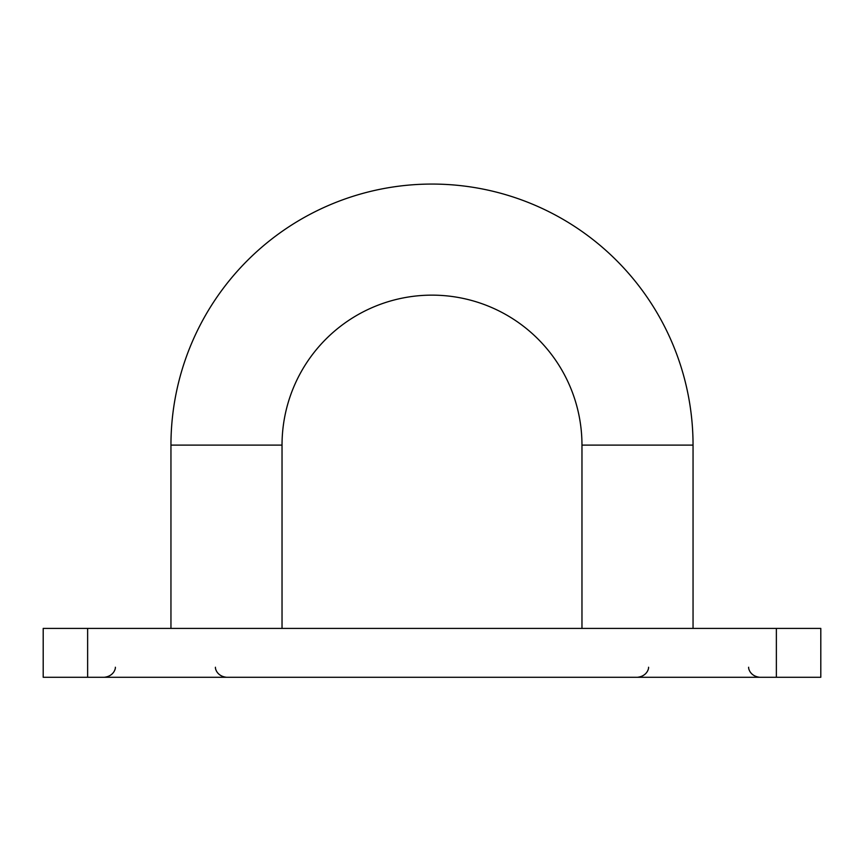 <?xml version="1.0" encoding="UTF-8"?>
<svg xmlns="http://www.w3.org/2000/svg" width="864" height="864" viewBox="0 0 864 864"><rect width="100%" height="100%" fill="white"/><g stroke="black" fill="none" stroke-linecap="round" stroke-linejoin="round"><path stroke-width="1.3" d="M581.969 628.409L581.969 445.111A149.969 149.969 0 0 0 432 295.142A149.969 149.969 0 0 0 282.031 445.111L170.953 445.111A261.047 261.047 0 0 1 432 184.064A261.047 261.047 0 0 1 693.047 445.111L693.047 628.409M170.953 445.111L170.953 628.409M282.031 445.111L282.031 628.409M820.8 677.279L776.369 677.279L776.369 628.409L820.8 628.409L820.8 677.279M87.631 677.279L43.2 677.279L43.2 628.409L87.631 628.409L87.631 677.279L776.369 677.279M87.631 628.409L776.369 628.409M581.969 445.111L693.047 445.111M215.438 667.235C215.114 668.488 216.918 676.22 226.487 677.279M748.645 667.235C748.321 668.39 750.049 676.188 759.704 677.279M648.562 667.235C648.896 668.39 647.168 676.188 637.513 677.279M115.355 667.235C115.679 668.488 113.864 676.22 104.296 677.279"/></g></svg>
